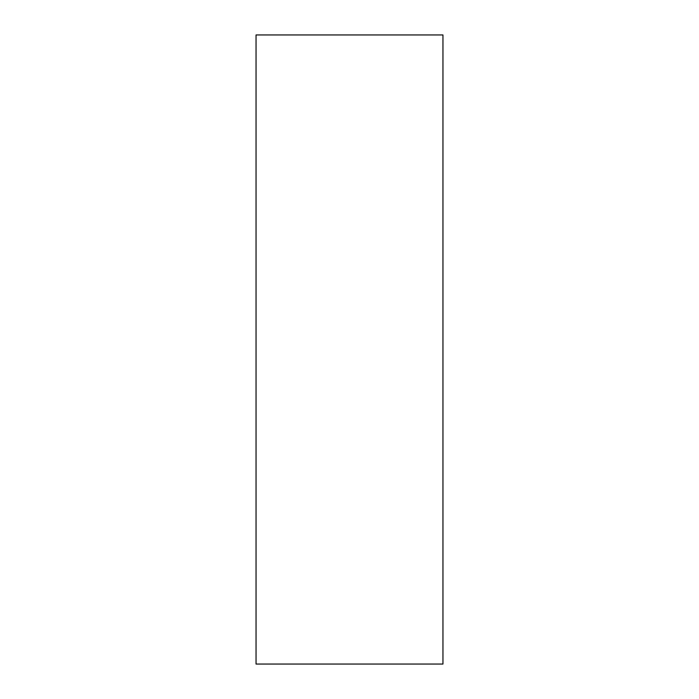 <?xml version="1.0" encoding="UTF-8"?>
<svg xmlns="http://www.w3.org/2000/svg" width="699" height="699" viewBox="0 0 699 699"><rect width="100%" height="100%" fill="white"/><g stroke="black" fill="none" stroke-linecap="round" stroke-linejoin="round"><path stroke-width="1.05" d="M442.956 349.5L442.956 664.05L256.044 664.05L256.044 34.95L442.956 34.95L442.956 349.5"/></g></svg>
